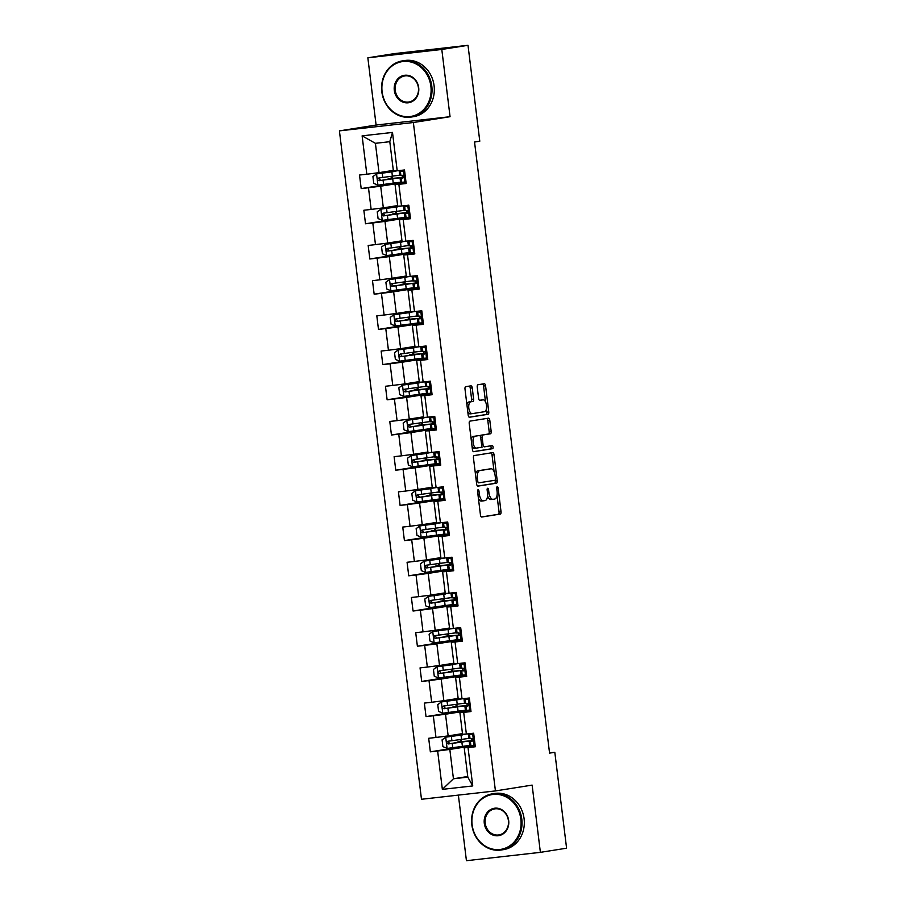 <?xml version="1.0" encoding="UTF-8"?>
<svg xmlns="http://www.w3.org/2000/svg" width="906" height="906" viewBox="0 0 906 906"><rect width="100%" height="100%" fill="white"/><g stroke="black" fill="none" stroke-linecap="round" stroke-linejoin="round"><path stroke-width="1.36" d="M478.096 489.772A1.563 0.725 83.6 0 0 477.564 491.437L480.452 514.97A2.231 1.042 83.6 0 0 481.732 517.032A2.231 1.042 83.6 0 0 481.754 517.02L500.271 514.087A2.231 1.042 83.6 0 0 501.029 511.709L498.141 488.175A1.563 0.725 83.6 0 0 497.247 486.737A1.563 0.725 83.6 0 0 496.703 488.402L497.077 491.448A7.146 3.33 83.6 0 1 494.653 499.059L493.113 499.308A7.146 3.33 83.6 0 1 493.045 499.308A7.146 3.33 83.6 0 1 488.946 492.739L488.572 489.693A1.563 0.725 83.6 0 0 487.677 488.255A1.563 0.725 83.6 0 0 487.134 489.92L487.507 492.966A7.146 3.33 83.6 0 1 485.084 500.576L483.544 500.825A7.146 3.33 83.6 0 1 483.476 500.825A7.146 3.33 83.6 0 1 479.376 494.257L479.002 491.211A1.563 0.725 83.6 0 0 478.108 489.772A1.563 0.725 83.6 0 0 478.096 489.772M472.241 387.904A2.231 1.042 83.6 0 0 470.961 385.843A2.231 1.042 83.6 0 0 470.939 385.843L465.752 386.669A2.231 1.042 83.6 0 0 464.993 389.048L468.198 415.186A2.231 1.042 83.6 0 0 469.478 417.247A2.231 1.042 83.6 0 0 469.501 417.236L488.017 414.302A2.231 1.042 83.6 0 0 488.776 411.924L485.571 385.786A2.231 1.042 83.6 0 0 484.291 383.736A2.231 1.042 83.6 0 0 484.268 383.736L477.994 384.733A2.231 1.042 83.6 0 0 477.236 387.111L478.606 398.289A2.231 1.042 83.6 0 0 479.886 400.35L483.023 399.852A5.968 2.786 83.6 0 1 483.079 399.84A5.968 2.786 83.6 0 1 486.511 405.401A5.968 2.786 83.6 0 1 484.472 411.698L472.286 413.634A5.968 2.786 83.6 0 1 472.23 413.646A5.968 2.786 83.6 0 1 468.798 408.085A5.968 2.786 83.6 0 1 470.826 401.788L472.864 401.46A2.231 1.042 83.6 0 0 473.623 399.082L472.241 387.904L470.248 388.13A2.231 1.042 83.6 0 0 469.251 386.115M450.055 116.704L441.8 49.456L468.006 45.3L394.053 53.647L367.847 57.803L376.103 125.051L339.41 130.872L413.363 122.525L450.055 116.704L376.103 125.051M458.368 795.106L466.431 860.7L540.384 852.353L532.128 785.106L495.435 790.927L413.363 122.525M540.384 852.353L566.59 848.197L554.812 752.286L549.546 752.886M468.006 45.3L479.784 141.2L474.54 142.038L549.568 753.124L554.812 752.286M474.2 455.559A2.231 1.042 83.6 0 0 473.453 457.938L476.658 484.076A2.231 1.042 83.6 0 0 477.938 486.126A2.231 1.042 83.6 0 0 477.96 486.126L496.477 483.192A2.231 1.042 83.6 0 0 497.235 480.814L494.03 454.676A2.231 1.042 83.6 0 0 492.751 452.615L474.2 455.559M472.434 449.625L469.217 423.498A2.231 1.042 83.6 0 1 469.976 421.12L488.493 418.176A2.231 1.042 83.6 0 0 488.493 418.176A2.231 1.042 83.6 0 1 489.795 420.225L491.177 431.415A2.231 1.042 83.6 0 1 490.418 433.793L482.909 434.982A2.231 1.042 83.6 0 0 482.151 437.36L483.057 444.778A2.231 1.042 83.6 0 0 484.336 446.839A2.231 1.042 83.6 0 0 484.359 446.839L492.173 445.593A1.563 0.725 83.6 0 0 492.173 445.593A1.563 0.725 83.6 0 1 493.091 447.043A1.563 0.725 83.6 0 1 492.558 448.697L473.725 451.686A2.231 1.042 83.6 0 0 473.725 451.686A2.231 1.042 83.6 0 1 472.434 449.625M339.41 130.872L421.483 799.273L495.435 790.927M392.887 183.556L361.188 188.584L368.482 187.757L371.143 209.422L363.85 210.249L365.514 223.782L372.808 222.967L375.469 244.62L368.176 245.447L369.829 258.991L377.134 258.165L379.795 279.829L372.491 280.656L374.155 294.19L381.449 293.363L384.11 315.028L376.817 315.854L378.481 329.399L385.775 328.572L388.436 350.237L381.143 351.052L382.796 364.597L390.101 363.77L392.762 385.435L385.458 386.262L387.122 399.795L394.416 398.98L397.077 420.644L389.784 421.46L391.449 435.005L398.742 434.178L401.403 455.843L394.11 456.669L395.763 470.203L403.068 469.376L405.729 491.041L398.425 491.867L400.09 505.412L407.383 504.585L410.044 526.25L402.751 527.066L404.416 540.61L411.709 539.783L414.37 561.448L407.077 562.275L408.731 575.808L416.035 574.993L418.697 596.658L411.392 597.473L413.057 611.018L420.35 610.191L423.011 631.856L415.718 632.682L417.383 646.216L424.676 645.4L427.338 667.054L420.044 667.881L421.698 681.425L429.002 680.599L431.664 702.263L424.359 703.09L426.024 716.623L433.317 715.797L435.979 737.461L428.685 738.288L430.35 751.833L437.643 751.006L442.355 789.364L472.739 785.932L467.824 777.144L464.223 747.812L475.231 746.068M361.188 188.584L359.523 175.039L366.828 174.224L362.117 135.855L392.491 132.423L397.202 170.792L404.495 169.966L406.16 183.51L398.867 184.326L401.528 205.99L408.821 205.164L410.486 218.708L403.193 219.535L405.854 241.2L413.147 240.373L414.812 253.906L407.507 254.733L410.169 276.398L417.462 275.571L419.127 289.116L411.834 289.943L414.495 311.596L421.788 310.781L423.453 324.314L416.16 325.141L418.821 346.805L426.114 345.979L427.779 359.523L420.475 360.339L423.136 382.004L430.429 381.188L432.094 394.722L424.801 395.548L427.462 417.213L434.755 416.386L436.42 429.931L429.127 430.746L431.788 452.411L439.082 451.584L440.746 465.129L433.442 465.956L436.103 487.621L443.396 486.794L445.061 500.327L437.768 501.154L440.429 522.819L447.723 521.992L449.387 535.537L442.094 536.363L444.755 558.017L452.049 557.201L453.713 570.735L446.409 571.561L449.07 593.226L456.364 592.399L458.028 605.944L450.735 606.76L453.396 628.424L460.69 627.598L462.354 641.142L455.061 641.969L457.723 663.634L465.016 662.807L466.681 676.34L459.376 677.167L462.037 698.832L469.331 698.005L470.995 711.55L463.702 712.376L466.364 734.03L473.657 733.214L475.322 746.748L468.028 747.575L472.739 785.932M397.643 205.583L383.329 207.859L380.679 186.194L406.001 182.174L392.853 183.261M406.081 182.819L395.061 184.564L397.723 206.228L401.528 205.99M380.679 186.194L368.482 187.757M383.329 207.859L371.143 209.422M398.867 184.326L395.061 184.564M401.97 240.792L387.655 243.057L384.993 221.392L410.316 217.372L397.179 218.459M410.395 218.018L399.387 219.773L402.049 241.438L405.854 241.2M384.993 221.392L372.808 222.967M387.655 243.057L375.469 244.62M403.193 219.535L399.387 219.773M406.284 275.99L391.981 278.255L389.32 256.602L414.642 252.581M414.721 253.227L403.714 254.971L406.364 276.636L410.169 276.398M389.32 256.602L377.134 258.165M391.981 278.255L379.795 279.829M407.507 254.733L403.714 254.971M410.611 311.188L396.296 313.465L393.646 291.8L418.968 287.78L405.82 288.867M419.048 288.425L408.028 290.18L410.69 311.834L414.495 311.596M393.646 291.8L381.449 293.363M396.296 313.465L384.11 315.028M411.834 289.943L408.028 290.18M414.937 346.398L400.622 348.663L397.96 326.998L423.283 322.989L410.146 324.065M423.362 323.635L412.355 325.379L415.016 347.043L418.821 346.805M397.96 326.998L385.775 328.572M400.622 348.663L388.436 350.237M416.16 325.141L412.355 325.379M419.252 381.596L404.948 383.872L402.287 362.207L427.609 358.187M427.689 358.833L416.681 360.577L419.331 382.241L423.136 382.004M402.287 362.207L390.101 363.77M404.948 383.872L392.762 385.435M420.475 360.339L416.681 360.577M423.578 416.805L409.263 419.07L406.613 397.406L431.935 393.397L418.787 394.472M432.015 394.042L420.996 395.786L423.657 417.451L427.462 417.213M406.613 397.406L394.416 398.98M409.263 419.07L397.077 420.644M424.801 395.548L420.996 395.786M427.904 452.003L413.589 454.28L410.928 432.615L436.25 428.595L423.113 429.682M436.33 429.24L425.322 430.984L427.983 452.649L431.788 452.411M410.928 432.615L398.742 434.178M413.589 454.28L401.403 455.843M429.127 430.746L425.322 430.984M432.219 487.213L417.915 489.478L415.254 467.813L440.576 463.793L427.428 464.88M440.656 464.438L429.648 466.194L432.298 487.858L436.103 487.621M415.254 467.813L403.068 469.376M417.915 489.478L405.729 491.041M433.442 465.956L429.648 466.194M436.545 522.411L422.23 524.676L419.58 503.011L444.903 499.002L431.754 500.089M444.982 499.648L433.963 501.392L436.624 523.056L440.429 522.819M419.58 503.011L407.383 504.585M422.23 524.676L410.044 526.25M437.768 501.154L433.963 501.392M440.871 557.609L426.556 559.885L423.895 538.221L449.217 534.2L436.08 535.287M449.297 534.846L438.289 536.59L440.95 558.255L444.755 558.017M423.895 538.221L411.709 539.783M426.556 559.885L414.37 561.448M442.094 536.363L438.289 536.59M445.186 592.818L430.882 595.083L428.221 573.419L453.544 569.41L440.395 570.486M453.623 570.055L442.615 571.799L445.265 593.464L449.07 593.226M428.221 573.419L416.035 574.993M430.882 595.083L418.697 596.658M446.409 571.561L442.615 571.799M449.512 628.017L435.197 630.293L432.547 608.628L457.87 604.608L444.721 605.695M457.949 605.253L446.93 606.997L449.591 628.662L453.396 628.424M432.547 608.628L420.35 610.191M435.197 630.293L423.011 631.856M450.735 606.76L446.93 606.997M453.838 663.226L439.523 665.491L436.862 643.826L462.185 639.817L449.048 640.893M462.264 640.451L451.256 642.207L453.917 663.872L457.723 663.634M436.862 643.826L424.676 645.4M439.523 665.491L427.338 667.054M455.061 641.969L451.256 642.207M458.153 698.424L443.849 700.689L441.188 679.036L466.511 675.015L453.362 676.103M466.59 675.661L455.582 677.405L458.232 699.07L462.037 698.832M441.188 679.036L429.002 680.599M443.849 700.689L431.664 702.263M459.376 677.167L455.582 677.405M462.479 733.622L448.164 735.899L445.514 714.234L470.837 710.213L457.689 711.301M470.916 710.859L459.897 712.614L462.558 734.268L466.364 734.03M445.514 714.234L433.317 715.797M448.164 735.899L435.979 737.461M463.702 712.376L459.897 712.614M467.745 776.499L453.43 778.775L449.829 749.432L475.152 745.423L462.015 746.499M449.829 749.432L437.643 751.006M467.824 777.144L453.43 778.775L442.355 789.364M468.028 747.575L464.223 747.812M441.8 49.456L367.847 57.803M397.202 170.792L393.397 171.03L389.795 141.687L375.412 143.318L379.014 172.65L393.329 170.385M392.491 132.423L389.795 141.687M375.412 143.318L362.117 135.855M379.014 172.65L366.828 174.224M461.414 741.629L461.154 739.511M460.554 734.63L460.475 733.951M471.55 740.859L471.279 738.605M462.049 746.804L430.35 751.833M457.723 711.595L426.024 716.623M457.088 706.431L456.828 704.302M456.228 699.432L456.148 698.741M467.224 705.649L466.952 703.396M453.408 676.397L421.698 681.425M452.774 671.221L452.513 669.104M451.913 664.234L451.822 663.543M462.909 670.451L462.626 668.198M449.082 641.188L417.383 646.216M448.447 636.023L448.187 633.906M447.587 629.024L447.507 628.334M458.583 635.242L458.311 632.988M444.755 605.989L413.057 611.018M444.121 600.814L443.861 598.696M443.26 593.826L443.181 593.136M454.257 600.044L453.985 597.79M440.441 570.791L408.731 575.808M439.806 565.616L439.546 563.498M438.946 558.617L438.855 557.937M449.942 564.846L449.659 562.581M436.114 535.582L404.416 540.61M435.48 530.418L435.22 528.289M434.62 523.419L434.54 522.728M445.616 529.636L445.344 527.383M431.788 500.384L400.09 505.412M431.154 495.208L430.894 493.091M430.293 488.221L430.214 487.53M441.29 494.438L441.018 492.185M427.473 465.174L395.763 470.203M426.839 460.01L426.579 457.881M425.979 453.011L425.888 452.32M436.975 459.229L436.692 456.975M423.147 429.976L391.449 435.005M422.513 424.801L422.253 422.683M421.652 417.813L421.573 417.122M432.649 424.031L432.377 421.777M418.821 394.767L387.122 399.795M418.187 389.603L417.926 387.485M417.326 382.604L417.247 381.913M428.323 388.821L428.051 386.568M414.506 359.569L382.796 364.597M427.609 358.176L414.461 359.274M413.872 354.405L413.612 352.275M413.011 347.406L412.921 346.715M424.008 353.623L423.725 351.369M410.18 324.371L378.481 329.399M409.546 319.195L409.286 317.077M408.685 312.196L408.606 311.517M419.682 318.425L419.41 316.171M405.854 289.161L374.155 294.19M405.22 283.997L404.959 281.868M404.359 276.998L404.28 276.307M415.356 283.216L415.084 280.962M401.539 253.963L369.829 258.991M414.642 252.57L401.494 253.669M400.905 248.788L400.645 246.67M400.044 241.8L399.954 241.109M411.041 248.018L410.758 245.764M397.213 218.754L365.514 223.782M396.579 213.59L396.318 211.46M395.718 206.591L395.639 205.9M406.715 212.808L406.443 210.554M392.253 178.38L391.992 176.262M391.392 171.393L391.313 170.702M402.389 177.61L402.117 175.356M478.402 498.311A7.146 3.33 83.6 0 0 481.471 501.052A7.146 3.33 83.6 0 0 481.539 501.052L483.396 500.837M487.587 495.797A7.146 3.33 83.6 0 0 491.041 499.534A7.146 3.33 83.6 0 0 491.109 499.534L492.966 499.319M481.448 516.975L498.277 514.314A2.231 1.042 83.6 0 0 499.036 511.935L497.009 495.446M494.076 471.562L492.026 454.903A2.231 1.042 83.6 0 0 491.029 452.887M477.655 486.08L494.483 483.408A2.231 1.042 83.6 0 0 495.242 481.029L495.14 480.191M477.802 481.403A1.563 0.725 83.6 0 0 478.696 482.841A1.563 0.725 83.6 0 0 478.708 482.841L494.97 480.271A1.563 0.725 83.6 0 0 495.503 478.606L495.106 475.39A7.146 3.33 83.6 0 0 491.007 468.81A7.146 3.33 83.6 0 0 490.939 468.821L479.829 470.588A7.146 3.33 83.6 0 0 477.405 478.198L477.802 481.403L476.352 481.573M489.081 469.036A7.146 3.33 83.6 0 0 489.014 469.036A7.146 3.33 83.6 0 0 488.946 469.048L490.939 468.821M475.469 474.427A7.146 3.33 83.6 0 1 477.824 470.814L488.946 469.048M480.225 436.092A2.231 1.042 83.6 0 1 480.905 435.208L488.413 434.019A2.231 1.042 83.6 0 0 489.172 431.641L487.802 420.452A2.231 1.042 83.6 0 0 486.805 418.447M481.539 446.511A2.231 1.042 83.6 0 0 482.343 447.066A2.231 1.042 83.6 0 0 482.366 447.066L482.343 447.066M473.43 451.641L490.565 448.923A1.563 0.725 83.6 0 0 491.109 447.519A1.563 0.725 83.6 0 0 490.429 445.877M475.106 436.216A5.968 2.786 83.6 0 0 473.079 442.524A5.968 2.786 83.6 0 0 476.511 448.074A5.968 2.786 83.6 0 0 476.567 448.074L480.86 447.394A2.231 1.042 83.6 0 0 481.618 445.016L480.701 437.587A2.231 1.042 83.6 0 0 479.433 435.537A2.231 1.042 83.6 0 0 479.41 435.537L473.113 436.443A5.968 2.786 83.6 0 0 471.165 439.342M472.003 446.126A5.968 2.786 83.6 0 0 474.506 448.3A5.968 2.786 83.6 0 0 474.563 448.3L476.454 448.085M477.451 435.763A2.231 1.042 83.6 0 0 477.428 435.763A2.231 1.042 83.6 0 0 477.405 435.763L479.41 435.537M473.113 436.443L479.433 435.537M466.918 404.744A5.968 2.786 83.6 0 1 468.832 402.015L470.86 401.686A2.231 1.042 83.6 0 0 471.618 399.308L470.248 388.13M467.79 411.834A5.968 2.786 83.6 0 0 470.225 413.872A5.968 2.786 83.6 0 0 470.282 413.861L472.173 413.646M481.143 400.067A5.968 2.786 83.6 0 0 481.086 400.067A5.968 2.786 83.6 0 0 481.018 400.078L483.023 399.852M479.614 400.305L481.018 400.078M485.514 401.879L483.566 386.013A2.231 1.042 83.6 0 0 482.57 384.008M469.195 417.19L486.024 414.529A2.231 1.042 83.6 0 0 486.782 412.151L486.386 408.968M463.362 741.889L457.247 742.082L459.897 741.618A1.359 0.634 83.6 0 0 460.361 740.168A1.359 0.634 83.6 0 0 460.237 739.636M462.502 734.902L445.797 737.144L442.083 739.851L442.909 746.612L447.19 748.424L469.716 745.412M445.797 737.144L466.567 734.007M466.273 734.041L460.542 734.506M462.456 734.517L456.398 735.083L460.52 734.392M468.855 738.413L447.96 741.233C446.352 742.342 446.465 743.237 448.289 743.951L470.769 740.791L460.803 741.686M463.317 741.504L449.795 743.701L448.289 741.788M461.392 741.504L460.792 741.595M473.838 734.641L468.357 734.313L473.679 733.418M472.581 734.12L471.29 733.951L473.691 733.509M475.129 745.219L469.738 745.593L469.217 741.312L472.117 741.255M473.974 745.4L475.061 744.607M472.151 741.244L472.071 741.255C473.328 740.213 473.226 739.307 471.743 738.549L468.878 738.594L468.357 734.313M472.841 740.666L469.217 741.312M472.105 824.72A27.746 24.53 -99 0 0 499.874 849.5A27.746 24.53 -99 0 0 520.871 819.217A27.746 24.53 -99 0 0 493.113 794.437A27.746 24.53 -99 0 0 472.105 824.72M521.788 819.092A28.426 25.142 81 0 1 501.256 849.987A28.426 25.142 81 0 1 471.822 824.732A28.426 25.142 81 0 1 492.354 793.837A28.426 25.142 81 0 1 521.788 819.092M484.291 823.339A13.873 12.265 81 0 1 494.801 808.197A13.873 12.265 81 0 1 508.685 820.587A13.873 12.265 81 0 1 498.175 835.728A13.873 12.265 81 0 1 484.291 823.339M508.402 820.61A13.194 11.665 -99 0 0 494.733 808.888A13.194 11.665 -99 0 0 485.208 823.226A13.194 11.665 -99 0 0 498.866 834.936A13.194 11.665 -99 0 0 508.402 820.61M492.354 793.837L494.653 793.475A28.426 25.142 81 0 1 524.098 818.73A28.426 25.142 81 0 1 503.566 849.624L501.256 849.987M382.106 91.778A27.746 24.53 -99 0 0 409.874 116.557A27.746 24.53 -99 0 0 430.882 86.274A27.746 24.53 -99 0 0 403.113 61.495A27.746 24.53 -99 0 0 382.106 91.778M431.8 86.149A28.426 25.142 81 0 1 411.267 117.044A28.426 25.142 81 0 1 381.822 91.789A28.426 25.142 81 0 1 402.355 60.895A28.426 25.142 81 0 1 431.8 86.149M394.303 90.396A13.873 12.265 81 0 1 404.801 75.255A13.873 12.265 81 0 1 418.685 87.644A13.873 12.265 81 0 1 408.187 102.786A13.873 12.265 81 0 1 394.303 90.396M418.402 87.667A13.194 11.665 -99 0 0 404.744 75.945A13.194 11.665 -99 0 0 395.22 90.283A13.194 11.665 -99 0 0 408.878 102.004A13.194 11.665 -99 0 0 418.402 87.667M402.355 60.895L404.665 60.532A28.426 25.142 81 0 1 434.099 85.787A28.426 25.142 81 0 1 413.566 116.681L411.267 117.044M459.048 706.691L452.932 706.873L455.571 706.42A1.359 0.634 83.6 0 0 456.035 704.959A1.359 0.634 83.6 0 0 455.911 704.426M458.187 699.692L441.482 701.935L437.757 704.642L438.595 711.414L442.864 713.215L465.39 710.202M441.482 701.935L462.241 698.809M461.958 698.843L456.216 699.307M458.142 699.307L452.071 699.885L456.205 699.183M464.529 703.203L443.634 706.034C442.037 707.133 442.139 708.039 443.963 708.741L466.443 705.581L456.477 706.487M458.991 706.306L445.48 708.503L443.963 706.578M457.077 706.295L456.465 706.397M454.721 671.493L448.606 671.674L451.245 671.21A1.359 0.634 83.6 0 0 451.709 669.76A1.359 0.634 83.6 0 0 451.596 669.228M453.861 664.494L437.156 666.737L433.43 669.443L434.268 676.216L438.538 678.016L461.075 675.004M437.156 666.737L457.915 663.611M457.632 663.634L451.89 664.098M453.815 664.109L447.745 664.676L451.879 663.985M460.214 668.005L439.308 670.836C437.711 671.935 437.825 672.841 439.648 673.543L462.117 670.383L452.162 671.278M454.676 671.097L441.154 673.305L439.648 671.38M452.751 671.097L452.151 671.187M469.512 699.443L464.031 699.104L469.365 698.22M468.266 698.911L469.421 698.73M469.421 698.719L466.964 698.753L469.376 698.3M470.814 710.01L465.412 710.395L464.891 706.102L467.79 706.057C469.014 705.015 468.9 704.109 467.417 703.35L464.552 703.396L464.031 699.104M469.648 710.202L470.735 709.409M468.515 705.457L464.891 706.102M465.186 664.234L459.704 663.905L465.038 663.011M463.94 663.713L462.638 663.543L465.05 663.101M466.488 674.811L461.097 675.185L460.565 670.904L463.464 670.848M465.322 674.993L466.409 674.2M463.51 670.848L463.43 670.859C464.687 669.806 464.574 668.9 463.102 668.152L460.237 668.198L459.704 663.905M464.2 670.259L460.565 670.904M450.395 636.284L444.28 636.465L446.93 636.012A1.359 0.634 83.6 0 0 447.394 634.562A1.359 0.634 83.6 0 0 447.27 634.019M449.535 629.285L432.83 631.527L429.116 634.234L429.942 641.006L434.223 642.818L456.749 639.795M432.83 631.527L453.6 628.402M453.306 628.436L447.575 628.9M449.489 628.9L443.43 629.477L447.553 628.775M455.888 632.807L434.993 635.627C433.385 636.737 433.498 637.631 435.322 638.334L457.802 635.185L447.836 636.08M450.35 635.899L436.828 638.096L435.322 636.171M448.425 635.887L447.824 635.989M446.08 601.086L439.965 601.267L442.604 600.814A1.359 0.634 83.6 0 0 443.068 599.353A1.359 0.634 83.6 0 0 442.943 598.821M445.22 594.087L428.515 596.329L424.789 599.036L425.627 605.808L429.897 607.609L452.422 604.596M428.515 596.329L449.274 593.203M448.991 593.226L443.249 593.69M445.174 593.702L439.104 594.268L443.238 593.577M451.562 597.598L430.667 600.429C429.07 601.527 429.172 602.433 430.996 603.136L453.476 599.976L443.51 600.882M446.024 600.701L432.513 602.898L430.996 600.972M444.11 600.689L443.498 600.78M441.754 565.876L435.639 566.069L438.278 565.604A1.359 0.634 83.6 0 0 438.742 564.155A1.359 0.634 83.6 0 0 438.629 563.611M440.894 558.889L424.189 561.12L420.463 563.838L421.301 570.599L425.571 572.411L448.108 569.387M424.189 561.12L444.948 557.994M444.665 558.028L438.923 558.492M440.848 558.492L434.778 559.07L438.912 558.379M447.247 562.4L426.341 565.219C424.744 566.329 424.857 567.224 426.681 567.926L449.15 564.778L439.195 565.672M441.709 565.491L428.187 567.688L426.681 565.774M439.784 565.491L439.184 565.582M460.871 629.036L455.39 628.707L460.712 627.813M459.614 628.504L458.323 628.345L460.724 627.892M462.162 639.602L456.771 639.987L456.25 635.695L459.149 635.65M461.007 639.795L462.094 639.002M459.183 635.638L459.104 635.65C460.361 634.608 460.259 633.702 458.776 632.943L455.911 632.988L455.39 628.707M459.874 635.049L456.25 635.695M456.545 593.838L451.063 593.498L456.398 592.615M455.299 593.305L456.454 593.124M456.454 593.113L453.997 593.136L456.409 592.694M457.847 604.404L452.445 604.778L451.924 600.497L454.823 600.44C456.046 599.398 455.933 598.504 454.45 597.745L451.584 597.79L451.063 593.498M456.681 604.585L457.768 603.792M455.548 599.851L451.924 600.497M452.219 558.628L446.737 558.3L452.071 557.405M450.973 558.107L449.67 557.937L452.083 557.496M453.521 569.206L448.13 569.58L447.598 565.287L450.497 565.242M452.354 569.387L453.442 568.594M450.542 565.231L450.463 565.242C451.72 564.2 451.607 563.294 450.135 562.535L447.27 562.581L446.737 558.3M451.233 564.642L447.598 565.287M447.904 523.43L442.422 523.09L447.745 522.207M446.647 522.898L445.356 522.728L447.757 522.286M449.195 533.996L443.804 534.381L443.283 530.089L446.137 530.044C447.394 528.991 447.292 528.096 445.809 527.337L442.943 527.383L442.422 523.09M448.04 534.178L449.127 533.396M446.907 529.444L443.283 530.089M443.578 488.221L438.096 487.892L443.43 486.998M442.332 487.7L441.029 487.53L443.442 487.088M444.88 498.798L439.478 499.172L438.957 494.891L441.856 494.835C443.079 493.793 442.966 492.887 441.482 492.128L438.629 492.173L438.096 487.892M443.714 498.98L444.801 498.187M442.581 494.246L438.957 494.891M439.251 453.023L433.77 452.683L439.104 451.8M438.006 452.49L436.703 452.332L439.116 451.879M440.554 463.589L435.163 463.974L434.631 459.682L437.53 459.636M439.387 463.781L440.475 462.989M437.575 459.625L437.496 459.636C438.753 458.595 438.64 457.689 437.168 456.93L434.302 456.975L433.77 452.683M438.266 459.036L434.631 459.682M434.937 417.813L429.455 417.485L434.778 416.59M433.68 417.292L432.389 417.122L434.789 416.681M436.228 428.391L430.837 428.765L430.316 424.484L433.17 424.438C434.427 423.385 434.325 422.479 432.841 421.732L429.976 421.777L429.455 417.485M435.073 428.572L436.16 427.779M433.94 423.838L430.316 424.484M430.61 382.615L425.129 382.287L430.463 381.392M429.365 382.083L428.062 381.924L430.475 381.471M431.913 393.181L426.511 393.566L425.99 389.274L428.889 389.229C430.112 388.187 429.999 387.281 428.515 386.522L425.661 386.568L425.129 382.287M430.746 393.374L431.834 392.581M429.614 388.629L425.99 389.274M426.284 347.417L420.803 347.077L426.137 346.194M425.039 346.885L423.736 346.715L426.148 346.273M427.587 357.983L422.196 358.357L421.664 354.076L424.563 354.02M426.42 358.164L427.507 357.372M424.608 354.02L424.529 354.031C425.786 352.978 425.673 352.083 424.201 351.324L421.335 351.369L420.803 347.077M425.299 353.431L421.664 354.076M421.97 312.208L416.488 311.879L421.811 310.985M420.712 311.687L419.421 311.517L421.822 311.075M423.261 322.785L417.87 323.159L417.349 318.867L420.203 318.821C421.46 317.78 421.358 316.874 419.874 316.115L417.009 316.16L416.488 311.879M422.105 322.966L423.193 322.174M420.973 318.221L417.349 318.867M417.643 277.01L412.162 276.67L417.496 275.786M416.398 276.477L415.095 276.319L417.507 275.866M418.946 287.576L413.544 287.961L413.023 283.669L415.922 283.623C417.145 282.57 417.032 281.675 415.548 280.917L412.694 280.962L412.162 276.67M417.779 287.757L418.866 286.976M416.647 283.023L413.023 283.669M413.317 241.8L407.836 241.472L413.17 240.577M412.071 241.279L410.769 241.109L413.181 240.668M414.62 252.378L409.229 252.751L408.697 248.471L411.596 248.414M413.453 252.559L414.54 251.766M411.641 248.414L411.562 248.425C412.819 247.372 412.706 246.466 411.233 245.707L408.368 245.764L407.836 241.472M412.332 247.825L408.697 248.471M409.002 206.602L403.521 206.274L408.844 205.379M407.745 206.07L406.454 205.911L408.855 205.458M410.293 217.168L404.903 217.553L404.382 213.261L407.236 213.216C408.493 212.174 408.391 211.268 406.907 210.509L404.042 210.554L403.521 206.274M409.138 217.361L410.225 216.568M408.006 212.616L404.382 213.261M404.676 171.404L399.195 171.064L404.529 170.181M403.43 170.872L402.128 170.702L404.54 170.26M405.979 181.97L400.577 182.344L400.056 178.063L402.955 178.006C404.178 176.964 404.065 176.07 402.581 175.311L399.727 175.356L399.195 171.064M404.812 182.151L405.899 181.359M403.68 177.417L400.056 178.063M437.428 530.678L431.313 530.859L433.963 530.406A1.359 0.634 83.6 0 0 434.427 528.945A1.359 0.634 83.6 0 0 434.302 528.413M436.567 523.679L419.863 525.922L416.148 528.628L416.975 535.401L421.256 537.201L443.781 534.189M419.863 525.922L440.633 522.796M440.339 522.819L434.608 523.283M436.522 523.294L430.463 523.861L434.586 523.17M442.921 527.19L422.026 530.021C420.418 531.12 420.531 532.026 422.355 532.728L444.835 529.568L434.869 530.474M437.383 530.293L423.861 532.49L422.355 530.565M435.458 530.282L434.857 530.384M433.113 495.469L426.998 495.661L429.637 495.197A1.359 0.634 83.6 0 0 430.101 493.747A1.359 0.634 83.6 0 0 429.976 493.215M432.253 488.481L415.548 490.724L411.822 493.43L412.66 500.203L416.93 502.003L439.455 498.991M415.548 490.724L436.307 487.598M436.024 487.621L430.282 488.085M432.207 488.096L426.137 488.662L430.271 487.972M438.595 491.992L417.7 494.812C416.103 495.922 416.205 496.828 418.028 497.53L440.509 494.37L430.543 495.265M433.057 495.084L419.546 497.281L418.028 495.367M431.143 495.084L430.531 495.174M428.787 460.271L422.672 460.452L425.31 459.999A1.359 0.634 83.6 0 0 425.775 458.549A1.359 0.634 83.6 0 0 425.661 458.006M427.926 453.272L411.222 455.514L407.496 458.221L408.334 464.993L412.604 466.805L435.14 463.781M411.222 455.514L431.981 452.388M431.698 452.422L425.956 452.887M427.881 452.887L421.811 453.464L425.945 452.762M434.28 456.783L413.374 459.614C411.777 460.712 411.89 461.618 413.714 462.32L436.182 459.161L426.228 460.067M428.742 459.886L415.22 462.083L413.714 460.157M425.31 459.999L426.216 459.976M424.461 425.073L418.346 425.254L420.996 424.789A1.359 0.634 83.6 0 0 421.46 423.34A1.359 0.634 83.6 0 0 421.335 422.808M423.6 418.074L406.896 420.316L403.181 423.023L404.008 429.795L408.289 431.596L430.814 428.583M406.896 420.316L427.666 417.19M427.372 417.213L421.641 417.677M423.555 417.689L417.496 418.255L421.618 417.564M429.954 421.584L409.059 424.416C407.451 425.514 407.564 426.42 409.387 427.122L431.868 423.963L421.902 424.857M424.416 424.676L410.894 426.885L409.387 424.959M422.49 424.676L421.89 424.767M420.146 389.863L414.031 390.044L416.669 389.591A1.359 0.634 83.6 0 0 417.134 388.142A1.359 0.634 83.6 0 0 417.009 387.598M419.285 382.864L402.581 385.107L398.855 387.825L399.693 394.586L403.963 396.398L426.488 393.374M402.581 385.107L423.34 381.981M423.057 382.015L417.315 382.479M419.24 382.479L413.17 383.057L417.304 382.366M425.627 386.386L404.733 389.206C403.136 390.316 403.238 391.211 405.061 391.913L427.541 388.765L417.575 389.659M420.09 389.478L406.579 391.675L405.061 389.75M418.176 389.478L417.564 389.569M415.82 354.665L409.705 354.846L412.343 354.393A1.359 0.634 83.6 0 0 412.808 352.932A1.359 0.634 83.6 0 0 412.694 352.4M414.959 347.666L398.255 349.909L394.529 352.615L395.367 359.388L399.637 361.188L422.173 358.176M398.255 349.909L419.014 346.783M418.731 346.805L412.989 347.27M414.914 347.281L408.844 347.847L412.977 347.157M421.313 351.177L400.407 354.008C398.81 355.107 398.923 356.013 400.746 356.715L423.215 353.555L413.261 354.461M415.775 354.28L402.253 356.477L400.746 354.552M412.343 354.393L413.249 354.371M411.494 319.456L405.378 319.648L408.028 319.184A1.359 0.634 83.6 0 0 408.493 317.734A1.359 0.634 83.6 0 0 408.368 317.202M410.633 312.468L393.929 314.71L390.214 317.417L391.041 324.178L395.322 325.99L417.847 322.966M393.929 314.71L414.699 311.573M414.404 311.607L408.674 312.072M410.588 312.083L404.529 312.649L408.651 311.958M416.987 315.979L396.092 318.799C394.484 319.909 394.597 320.803 396.42 321.517L418.9 318.357L408.934 319.252M411.449 319.071L397.927 321.268L396.42 319.354M409.523 319.071L408.923 319.161M407.179 284.257L401.064 284.439L403.702 283.986A1.359 0.634 83.6 0 0 404.167 282.525A1.359 0.634 83.6 0 0 404.042 281.993M406.318 277.259L389.614 279.501L385.888 282.208L386.726 288.98L390.996 290.781L413.521 287.768M389.614 279.501L410.373 276.375M410.09 276.398L404.348 276.874M406.273 276.874L400.203 277.451L404.336 276.749M412.66 280.769L391.766 283.601C390.169 284.699 390.271 285.605 392.094 286.307L414.574 283.148L404.608 284.054M407.122 283.872L393.612 286.07L392.094 284.144M405.209 283.861L404.597 283.963M402.853 249.048L396.737 249.241L399.376 248.776A1.359 0.634 83.6 0 0 399.84 247.327A1.359 0.634 83.6 0 0 399.727 246.794M401.992 242.061L385.288 244.303L381.562 247.01L382.4 253.782L386.669 255.583L409.206 252.57M385.288 244.303L406.047 241.177M405.763 241.2L400.022 241.664M401.947 241.676L395.877 242.242L400.01 241.551M408.346 245.571L387.44 248.403C385.843 249.501 385.956 250.407 387.779 251.109L410.248 247.95L400.293 248.844M402.808 248.663L389.286 250.871L387.779 248.946M400.882 248.663L400.282 248.754M398.527 213.85L392.411 214.031L395.061 213.578A1.359 0.634 83.6 0 0 395.526 212.129A1.359 0.634 83.6 0 0 395.401 211.585M397.666 206.851L380.962 209.093L377.247 211.8L378.074 218.573L382.355 220.385L404.88 217.361M380.962 209.093L401.732 205.968M401.437 206.002L395.707 206.466M397.621 206.466L391.562 207.044L395.684 206.341M404.019 210.373L383.125 213.193C381.517 214.292 381.63 215.198 383.453 215.9L405.933 212.751L395.967 213.646M398.481 213.465L384.959 215.662L383.453 213.737M396.556 213.454L395.956 213.556M394.212 178.652L388.096 178.833L390.735 178.38A1.359 0.634 83.6 0 0 391.199 176.919A1.359 0.634 83.6 0 0 391.075 176.387M393.351 171.653L376.647 173.895L372.921 176.602L373.759 183.374L378.029 185.175L400.554 182.163M376.647 173.895L397.406 170.77M397.122 170.792L391.381 171.257M393.306 171.268L387.236 171.834L391.369 171.143M399.693 175.164L378.799 177.995C377.202 179.094 377.304 180 379.127 180.702L401.607 177.542L391.641 178.448M394.155 178.267L380.645 180.464L379.127 178.539M392.241 178.256L391.63 178.346M477.926 494.416L479.376 494.257M487.122 489.852L488.572 489.693M487.496 492.898L488.946 492.739M496.692 488.334L498.141 488.175M499.036 511.935L501.029 511.709M498.277 514.314L500.271 514.087M477.553 491.369L479.002 491.211M492.026 454.903L494.03 454.676M495.242 481.029L497.235 480.814M494.483 483.408L496.477 483.192M477.824 470.814L479.829 470.588M475.956 478.357L477.405 478.198M487.802 420.452L489.795 420.225M489.172 431.641L491.177 431.415M488.413 434.019L490.418 433.793M480.905 435.208L482.909 434.982M480.701 437.53L482.151 437.36M481.607 444.948L483.057 444.778M490.565 448.923L492.558 448.697M471.618 399.308L473.623 399.082M470.86 401.686L472.864 401.46M468.832 402.015L470.826 401.788M483.566 386.013L485.571 385.786M486.782 412.151L488.776 411.924M486.024 414.529L488.017 414.302M461.392 741.448L459.897 741.618M445.707 737.212L447.077 748.379M461.879 742.161L462.411 746.453M461.029 735.174L461.55 739.455M452.241 743.452L452.774 747.733M451.381 736.453L451.913 740.734M449.795 743.701L448.289 743.951M474.065 745.332L472.694 734.166M468.957 738.617L468.436 734.336M469.818 745.615L469.297 741.323M470.033 738.696L469.512 734.404M470.894 745.695L470.373 741.402M457.066 706.25L455.571 706.42M441.381 702.003L442.762 713.169M457.564 706.963L458.085 711.244M456.703 699.964L457.224 704.256M447.915 708.243L448.447 712.535M447.066 701.244L447.587 705.536M445.48 708.503L443.963 708.741M452.751 671.04L451.245 671.21M437.066 666.805L438.436 677.971M453.238 671.754L453.77 676.046M452.377 664.766L452.909 669.047M443.6 673.045L444.121 677.326M442.74 666.046L443.26 670.338M441.154 673.305L439.648 673.543M469.738 710.134L468.368 698.956M464.642 703.418L464.11 699.126M465.503 710.417L464.971 706.125M465.718 703.486L465.186 699.206M466.567 710.485L466.046 706.204M465.424 674.925L464.042 663.758M460.316 668.209L459.795 663.928M461.177 675.208L460.644 670.927M461.392 668.288L460.871 663.996M462.253 675.287L461.72 670.995M448.425 635.842L446.93 636.012M432.74 631.595L434.11 642.773M448.912 636.556L449.444 640.848M448.062 629.557L448.583 633.849M439.274 637.835L439.806 642.128M438.413 630.848L438.946 635.129M436.828 638.096L435.322 638.334M444.099 600.644L442.604 600.814M428.413 596.397L429.795 607.564M444.597 601.358L445.118 605.638M443.736 594.359L444.257 598.64M434.948 602.637L435.48 606.929M434.099 595.638L434.62 599.931M432.513 602.898L430.996 603.136M439.784 565.435L438.278 565.604M424.099 561.188L425.469 572.365M440.271 566.148L440.803 570.44M439.41 559.149L439.942 563.441M430.633 567.428L431.154 571.72M429.772 560.44L430.293 564.721M428.187 567.688L426.681 567.926M461.097 639.727L459.727 628.549M455.99 633.011L455.469 628.719M456.851 640.01L456.33 635.718M457.066 633.09L456.545 628.798M457.926 640.078L457.405 635.797M456.771 604.517L455.401 593.351M451.675 597.813L451.143 593.521M452.536 604.8L452.003 600.519M452.751 597.881L452.219 593.6M453.6 604.88L453.079 600.587M452.456 569.319L451.075 558.153M447.349 562.603L446.828 558.322M448.21 569.602L447.677 565.31M448.425 562.683L447.904 558.39M449.285 569.67L448.753 565.389M448.13 534.11L446.76 522.943M443.023 527.405L442.502 523.113M443.883 534.393L443.362 530.112M444.099 527.473L443.578 523.192M444.959 534.472L444.438 530.18M443.804 498.912L442.434 487.745M438.708 492.196L438.176 487.915M439.569 499.195L439.036 494.903M439.784 492.275L439.251 487.983M440.644 499.274L440.112 494.982M439.489 463.713L438.108 452.536M434.382 456.998L433.861 452.706M435.242 463.997L434.71 459.704M435.458 457.066L434.937 452.785M436.318 464.065L435.786 459.784M435.163 428.504L433.793 417.338M430.056 421.788L429.535 417.507M430.916 428.787L430.395 424.506M431.131 421.868L430.61 417.575M431.992 428.866L431.471 424.574M430.837 393.306L429.467 382.128M425.741 386.59L425.208 382.298M426.601 393.589L426.069 389.297M426.817 386.669L426.284 382.377M427.677 393.657L427.145 389.376M426.522 358.096L425.14 346.93M421.415 351.392L420.894 347.1M422.275 358.38L421.743 354.099M422.49 351.46L421.97 347.179M423.351 358.459L422.819 354.167M422.196 322.898L420.826 311.732M417.088 316.183L416.567 311.902M417.949 323.182L417.428 318.889M418.164 316.262L417.643 311.97M419.025 323.249L418.504 318.969M417.87 287.7L416.5 276.523M412.774 280.985L412.241 276.692M413.634 287.972L413.102 283.691M413.849 281.053L413.317 276.772M414.71 288.051L414.178 283.759M413.555 252.491L412.173 241.324M408.447 245.775L407.927 241.494M409.308 252.774L408.776 248.482M409.523 245.854L409.002 241.562M410.384 252.853L409.852 248.561M409.229 217.293L407.859 206.115M404.121 210.577L403.6 206.285M404.982 217.576L404.461 213.284M405.197 210.656L404.676 206.364M406.058 217.644L405.537 213.363M404.903 182.083L403.532 170.917M399.806 175.379L399.274 171.087M400.667 182.366L400.135 178.086M400.882 175.447L400.35 171.166M401.743 182.446L401.211 178.154M435.458 530.236L433.963 530.406M419.772 525.99L421.143 537.156M435.945 530.95L436.477 535.231M435.095 523.951L435.616 528.243M426.307 532.23L426.839 536.522M425.446 525.231L425.979 529.523M423.861 532.49L422.355 532.728M431.131 495.027L429.637 495.197M415.446 490.792L416.828 501.958M431.63 495.741L432.151 500.033M430.769 488.753L431.29 493.034M421.981 497.032L422.513 501.312M421.131 490.033L421.652 494.325M419.546 497.281L418.028 497.53M411.131 455.582L412.502 466.76M427.304 460.542L427.836 464.823M426.443 453.544L426.975 457.836M417.666 461.822L418.187 466.114M416.805 454.835L417.326 459.115M415.22 462.083L413.714 462.32M422.49 424.631L420.996 424.789M406.805 420.384L408.176 431.55M422.977 425.333L423.51 429.625M422.128 418.346L422.649 422.626M413.34 426.624L413.872 430.905M412.479 419.625L413.011 423.917M410.894 426.885L409.387 427.122M418.164 389.421L416.669 389.591M402.479 385.175L403.861 396.352M418.663 390.135L419.184 394.427M417.802 383.136L418.323 387.428M409.014 391.415L409.546 395.707M408.164 384.427L408.685 388.708M406.579 391.675L405.061 391.913M398.164 349.976L399.535 361.143M414.336 354.937L414.869 359.218M413.476 347.938L414.008 352.219M404.699 356.217L405.22 360.509M403.838 349.218L404.359 353.51M402.253 356.477L400.746 356.715M409.523 319.014L408.028 319.184M393.838 314.778L395.209 325.945M410.01 319.727L410.543 324.02M409.161 312.729L409.682 317.021M400.373 321.018L400.905 325.299M399.512 314.02L400.044 318.3M397.927 321.268L396.42 321.517M405.197 283.816L403.702 283.986M389.512 279.569L390.894 290.735M405.695 284.529L406.216 288.81M404.835 277.53L405.356 281.823M396.047 285.809L396.579 290.101M395.197 278.81L395.718 283.102M393.612 286.07L392.094 286.307M400.882 248.606L399.376 248.776M385.197 244.371L386.568 255.537M401.369 249.32L401.902 253.612M400.509 242.332L401.041 246.613M391.732 250.611L392.253 254.892M390.871 243.612L391.392 247.904M389.286 250.871L387.779 251.109M396.556 213.408L395.061 213.578M380.871 209.161L382.241 220.339M397.043 214.122L397.575 218.414M396.194 207.123L396.715 211.415M387.406 215.401L387.938 219.694M386.545 208.414L387.077 212.695M384.959 215.662L383.453 215.9M392.23 178.21L390.735 178.38M376.545 173.963L377.927 185.13M392.728 178.912L393.249 183.205M391.868 171.925L392.389 176.206M383.079 180.203L383.612 184.484M382.23 173.205L382.751 177.497M380.645 180.464L379.127 180.702M481.471 501.052L483.476 500.825M491.041 499.534L493.045 499.308M489.014 469.036L491.007 468.81M474.506 448.3L476.511 448.074M470.225 413.872L472.23 413.646M481.086 400.067L483.079 399.84M457.247 742.082L457.326 742.705M456.398 735.083L456.465 735.717M452.932 706.873L453.011 707.507M452.071 699.885L452.151 700.508M448.606 671.674L448.685 672.297M447.745 664.676L447.824 665.31M444.28 636.465L444.359 637.099M443.43 629.477L443.498 630.1M439.965 601.267L440.044 601.901M439.104 594.268L439.184 594.902M435.639 566.069L435.718 566.692M434.778 559.07L434.857 559.693M431.313 530.859L431.392 531.494M430.463 523.861L430.531 524.495M426.998 495.661L427.077 496.284M426.137 488.662L426.216 489.297M422.672 460.452L422.751 461.086M421.811 453.464L421.89 454.087M418.346 425.254L418.425 425.877M417.496 418.255L417.564 418.889M414.031 390.044L414.11 390.679M413.17 383.057L413.249 383.68M409.705 354.846L409.784 355.48M408.844 347.847L408.923 348.482M405.378 319.648L405.458 320.271M404.529 312.649L404.597 313.272M401.064 284.439L401.143 285.073M400.203 277.451L400.282 278.074M396.737 249.241L396.817 249.863M395.877 242.242L395.956 242.876M392.411 214.031L392.491 214.665M391.562 207.044L391.63 207.667M388.096 178.833L388.176 179.456M387.236 171.834L387.315 172.468"/></g></svg>
